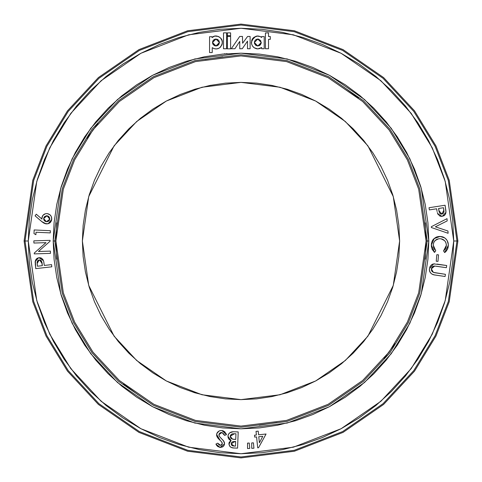 <?xml version="1.0" encoding="UTF-8"?>
<svg xmlns="http://www.w3.org/2000/svg" width="482" height="482" viewBox="0 0 482 482"><rect width="100%" height="100%" fill="white"/><g stroke="black" fill="none" stroke-linecap="round" stroke-linejoin="round"><path stroke-width="0.72" d="M359.192 64.118L341.286 53.382L322.41 44.458L302.756 37.421L282.5 32.348L261.853 29.288L241 28.263L220.147 29.288L199.5 32.348L179.244 37.421L159.59 44.458L140.714 53.382L122.808 64.118L106.04 76.554L90.574 90.574L76.554 106.04L64.118 122.808L53.382 140.714L44.458 159.59L37.421 179.244L32.348 199.5L29.288 220.147L28.263 241L25.028 241L33.662 301.473L46.862 335.641L68.221 370.586L98.991 403.723L139.364 431.565L187.835 450.327L241 456.972L294.165 450.327L342.636 431.565L383.009 403.723L413.779 370.586L435.138 335.641L448.338 301.473L456.972 241L448.338 180.527L435.138 146.359L413.779 111.414L383.009 78.277L342.636 50.435L294.165 31.673L241 25.028L187.835 31.673L139.364 50.435L98.991 78.277L68.221 111.414L46.862 146.359L33.662 180.527L25.028 241L28.263 241L36.771 181.431L49.773 147.775L70.812 113.36L101.118 80.717L140.889 53.291L188.637 34.806L241 28.263L293.363 34.806L341.111 53.291L380.882 80.717L411.188 113.36L432.227 147.775L445.229 181.431L453.737 241L456.972 241L448.338 301.473L435.138 335.641L413.779 370.586L383.009 403.723L342.636 431.565L294.165 450.327L241 456.972L187.835 450.327L139.364 431.565L98.991 403.723L68.221 370.586L46.862 335.641L33.662 301.473L25.028 241L24.1 241L32.776 180.268L46.031 145.956L67.48 110.86L98.382 77.584L138.93 49.616L187.606 30.776L241 24.1L294.394 30.776L343.07 49.616L383.618 77.584L414.52 110.86L435.969 145.956L449.224 180.268L457.9 241L456.972 241L457.9 241L449.224 180.268L435.969 145.956L414.52 110.86L383.618 77.584L343.07 49.616L294.394 30.776L241 24.1L187.606 30.776L138.93 49.616L98.382 77.584L67.48 110.86L46.031 145.956L32.776 180.268L24.1 241L32.776 301.732L46.031 336.044L67.48 371.14L98.382 404.416L138.93 432.384L187.606 451.224L241 457.9L294.394 451.224L343.07 432.384L383.618 404.416L414.52 371.14L435.969 336.044L449.224 301.732L457.9 241L449.224 301.732L435.969 336.044L414.52 371.14L383.618 404.416L343.07 432.384L294.394 451.224L241 457.9L187.606 451.224L138.93 432.384L98.382 404.416L67.48 371.14L46.031 336.044L32.776 301.732L24.1 241L25.028 241L33.662 180.527L46.862 146.359L68.221 111.414L98.991 78.277L139.364 50.435L187.835 31.673L241 25.028L294.165 31.673L342.636 50.435L383.009 78.277L413.779 111.414L435.138 146.359L448.338 180.527L456.972 241L453.737 241L452.712 220.147L449.652 199.5L444.579 179.244L437.542 159.59L428.618 140.714L417.882 122.808L405.446 106.04L391.426 90.574L375.96 76.554L359.072 64.034M56.798 222.841L55.906 241L53.183 241L60.696 293.586L72.173 323.302L90.749 353.692L117.506 382.503L152.613 406.724L194.77 423.039L241 428.817L287.23 423.039L329.387 406.724L364.494 382.503L391.251 353.692L409.827 323.302L421.304 293.586L428.817 241L421.304 188.414L409.827 158.698L391.251 128.308L364.494 99.497L329.387 75.276L287.23 58.961L241 53.183L194.77 58.961L152.613 75.276L117.506 99.497L90.749 128.308L72.173 158.698L60.696 188.414L53.183 241L54.797 241L62.25 188.866L73.632 159.409L92.038 129.278L118.566 100.714L153.378 76.704L195.168 60.527L241 54.797L286.832 60.527L328.622 76.704L363.434 100.714L389.962 129.278L408.368 159.409L419.75 188.866L427.203 241L428.817 241L427.914 259.406L425.208 277.644L420.732 295.52L414.52 312.872L406.639 329.537L397.162 345.347L386.184 360.15L373.809 373.809L360.15 386.184L345.347 397.162L329.537 406.639L312.872 414.52L295.52 420.732L277.644 425.208L259.406 427.914L241 428.817L222.594 427.914L204.356 425.208L186.48 420.732L169.128 414.52L152.463 406.639L136.653 397.162L121.85 386.184L108.191 373.809L95.816 360.15L84.838 345.347L75.361 329.537L67.48 312.872L61.268 295.52L56.792 277.644L54.086 259.406L53.183 241L54.086 222.594L56.792 204.356L61.268 186.48L67.48 169.128L75.361 152.463L84.838 136.653L95.816 121.85L108.191 108.191L121.85 95.816L136.653 84.838L152.463 75.361L169.128 67.48L186.48 61.268L204.356 56.792L222.594 54.086L241 53.183L259.406 54.086L277.644 56.792L295.52 61.268L312.872 67.48L329.537 75.361L345.347 84.838L360.15 95.816L373.809 108.191L386.184 121.85L397.162 136.653L406.639 152.463L414.52 169.128L420.732 186.48L425.208 204.356L427.914 222.594L428.817 241L427.203 241L419.75 293.134L408.368 322.591L389.962 352.722L363.434 381.286L328.622 405.296L286.832 421.473L241 427.203L195.168 421.473L153.378 405.296L118.566 381.286L92.038 352.722L73.632 322.591L62.25 293.134L54.797 241L55.906 241L63.311 292.827L74.626 322.109L92.924 352.059L119.295 380.455L153.897 404.32L195.439 420.4L241 426.094L286.561 420.4L328.103 404.32L362.705 380.455L389.076 352.059L407.374 322.109L418.689 292.827L426.094 241L427.203 241L426.094 241L418.689 292.827L407.374 322.109L389.076 352.059L362.705 380.455L328.103 404.32L286.561 420.4L241 426.094L195.439 420.4L153.897 404.32L119.295 380.455L92.924 352.059L74.626 322.109L63.311 292.827L55.906 241L63.311 189.173L74.626 159.891L92.924 129.941L119.295 101.545L153.897 77.68L195.439 61.6L241 55.906L286.561 61.6L328.103 77.68L362.705 101.545L389.076 129.941L407.374 159.891L418.689 189.173L426.094 241L425.202 222.859M399.626 241L393.282 285.416L367.905 336.177L345.305 360.512L315.65 380.967L280.048 394.746L241 399.626L201.952 394.746L166.35 380.967L136.695 360.512L114.095 336.177L88.718 285.416L82.374 241L83.133 225.449L85.422 210.056L89.2 194.951L94.448 180.298L101.1 166.224L109.107 152.872L118.379 140.364L128.833 128.833L140.364 118.379L152.872 109.107L166.224 101.1L180.298 94.448L194.951 89.2L210.056 85.422L225.449 83.133L241 82.374L256.551 83.133L271.944 85.422L287.049 89.2L301.702 94.448L315.776 101.1L329.128 109.107L341.636 118.379L353.167 128.833L363.621 140.364L372.893 152.872L380.901 166.224L387.552 180.298L392.8 194.951L396.578 210.056L398.867 225.449L399.626 241L398.867 256.551L396.578 271.944L392.8 287.049L387.552 301.702L380.901 315.776L372.893 329.128L363.621 341.636L353.167 353.167L341.636 363.621L329.128 372.893L315.776 380.901L301.702 387.552L287.049 392.8L271.944 396.578L256.551 398.867L241 399.626L225.449 398.867L210.056 396.578L194.951 392.8L180.298 387.552L166.224 380.901L152.872 372.893L140.364 363.621L128.833 353.167L118.379 341.636L109.107 329.128L101.1 315.776L94.448 301.702L89.2 287.049L85.422 271.944L83.133 256.551L82.374 241L88.718 196.584L114.095 145.823L136.695 121.488L166.35 101.033L201.952 87.254L241 82.374L280.048 87.254L315.65 101.033L345.305 121.488L367.905 145.823L393.282 196.584L399.626 241M29.288 220.147L28.263 241L29.288 261.853L32.348 282.5L37.421 302.756L44.458 322.41L53.382 341.286L64.118 359.192L76.554 375.96L90.574 391.426L106.04 405.446L122.928 417.966M122.808 417.882L140.714 428.618L159.59 437.542L179.244 444.579L199.5 449.652L220.147 452.712L241 453.737L261.853 452.712L282.5 449.652L302.756 444.579L322.41 437.542L341.286 428.618L359.192 417.882L375.96 405.446L391.426 391.426L405.446 375.96L417.882 359.192L428.618 341.286L437.542 322.41L444.579 302.756L449.652 282.5L452.712 261.853L453.737 241L445.229 300.569L432.227 334.225L411.188 368.64L380.882 401.283L341.111 428.709L293.363 447.194L241 453.737L188.637 447.194L140.889 428.709L101.118 401.283L70.812 368.64L49.773 334.225L36.771 300.569L28.263 241M452.712 261.853L453.737 241M445.898 210.857L445.091 205.236L429.028 207.718L429.366 209.899L436.638 208.778L436.915 210.501L436.638 208.778L429.366 209.899L429.028 207.718L445.091 205.236L445.94 212.315L445.94 211.369L445.94 212.315L442.319 216.316L444.856 214.984L443.705 215.876M445.729 213.387L445.826 213.038M441.946 216.358L437.632 213.514L438.367 214.809M439.078 215.544L440.09 216.117M437.463 213.026L437.325 212.526M444.826 237.957L440.09 236.427C445.332 237.042 448.079 240 448.344 245.308L448.103 247.411L448.344 245.308L444.657 252.574L445.452 251.959M443.548 250.905L444.657 252.574L445.085 252.261L444.657 252.574L443.548 250.905L446.374 245.29C446.067 241.277 443.91 239.084 439.903 238.704L438.614 238.789L439.903 238.704C435.849 238.952 433.625 241.096 433.24 245.157L433.872 248.236L433.24 245.157L435.746 250.773L434.577 252.399L431.336 245.025L434.288 238.379L440.09 236.427L433.939 238.686M445.211 249.11L444.151 250.363M446.175 246.905L446.374 245.29L445.615 248.423M445.922 242.771L444.97 241.102L445.922 242.771L446.374 244.97L446.278 244.013M441.813 238.982L444.543 240.62L441.187 238.837L442.536 239.247M436.096 239.747L435.186 240.488L438.614 238.789M434.113 241.856L435.74 240L437.355 239.108M433.74 242.627L434.457 241.331M433.282 244.507L433.523 243.235M434.686 249.598L434.24 248.941M431.89 241.801L431.336 245.549L432.077 249.104L434.577 252.399L435.746 250.773L435.463 250.495M431.354 244.555L431.336 245.025M432.059 241.362L432.408 240.638L432.059 241.362M433.047 239.668L434.288 238.379L432.408 240.638M435.571 237.487L437.005 236.861L434.288 238.379M437.005 236.861L439.307 236.439L437.005 236.861M441.771 236.608L443.38 237.12L439.307 236.439M445.519 238.53L443.717 237.283M443.38 237.12L444.476 237.716M445.284 238.319L447.115 240.452L445.495 238.506M447.772 248.537L448.326 244.464L447.115 240.452M435.318 266.088L432.92 266.401L431.492 268.257L431.354 268.842L433.39 272.39L445.416 274.312L445.097 276.499L434.204 274.861L431.842 274.035L430.408 272.722M432.288 271.673L431.517 270.474L433.39 272.39M433.969 272.571L434.885 272.752M429.432 270.468L429.438 268.643L433.649 263.895L446.712 265.516L446.386 267.703L434.656 266.04L431.354 268.842L431.733 267.703M430.077 266.558L429.661 267.618M430.324 266.136L431.685 264.678L433.101 264.009M434.071 263.853L434.65 263.853M39.319 257.701L38.59 257.78L35.186 261.557L35.331 260.84L35.74 268.619L51.803 266.817L51.562 264.63L44.284 265.449L43.934 262.708L44.284 265.449L51.562 264.63L51.803 266.817L35.74 268.619L35.15 262.021M35.572 260.153L36.373 258.954M37.548 258.111L36.379 258.948M39.687 257.695L41.771 258.358L39.687 257.695M40.831 257.894L41.223 258.051M42.561 259.057L43.199 260.027L41.458 258.165M43.639 261.196L44.284 265.449M41.97 218.997L41.856 218.232L42.03 219.135L36.289 214.207L35.072 215.822L42.259 221.997M43.687 214.629L42.44 216.087L43.687 214.629L45.392 213.749L42.94 215.346M46.82 213.574L45.392 213.749M42.44 216.087L41.886 217.924C42.482 214.978 44.29 213.538 47.302 213.61L50.074 214.839L47.302 213.61C50.405 214.315 51.875 216.273 51.725 219.497L51.755 218.985L51.725 219.497C51.098 222.503 49.248 223.961 46.164 223.877L44.922 223.582L48.122 223.726L46.164 223.877L41.693 221.533L35.072 215.822L36.289 214.207L42.03 219.135L41.856 218.232M50.712 222.027L49.875 222.859L51.526 220.461L51.604 217.478L51.755 218.985L51.261 216.49L50.074 214.839L50.731 215.581M49.875 222.859L48.122 223.726L49.875 222.859M43.76 223.039L44.326 223.335M233.318 447.941L237.566 448.139L238.204 431.92L233.149 431.739L238.204 431.92L237.566 448.139L234.246 448.007C231.107 448.097 229.336 446.663 228.92 443.717L229.101 442.717L228.932 444.199L231.083 440.512L230.203 441.024L231.083 440.512L227.932 436.264L228.378 438.331M230.571 447.055L229.842 446.398L231.402 447.507L233.764 447.983M230.745 440.391L230.414 440.253L231.083 440.512L228.92 443.717L229.842 446.398M229.534 441.795L229.101 442.717M229.793 439.909L228.757 438.939L231.083 440.512M219.135 439.433L220.25 440.47L216.617 434.463L216.81 433.571L216.617 434.463C217.304 431.727 219.081 430.426 221.937 430.553L223.497 430.974L221.937 430.553L226.486 434.662L225.823 433.228M224.341 431.468L225.359 432.505L222.732 430.703M226.48 434.656L224.63 435.409L221.877 432.505L218.93 434.674L219.521 436.535L223.901 441.331L224.51 443.946L220.099 447.398L215.87 444.127L217.677 443.157L220.69 445.374L222.262 443.771L221.6 441.795L218.997 439.295M223.588 433.607L224.63 435.409L226.486 434.662L225.793 433.179M219.786 433.095L220.864 432.571L222.383 432.631M219.943 432.981L218.93 434.674L219.943 432.981M219.28 436.15L218.93 435.059M222.811 440.012L220.919 438.18M224.335 442.259L224.528 443.259L223.329 440.566M224.052 445.44L224.528 443.301M224.058 445.428L223.612 446.073L224.058 445.428M223.046 446.609L220.099 447.398L222.383 447.013L223.612 446.073L223.046 446.609M216.4 444.982L218.123 446.742L220.877 447.41M217.563 446.332L217.189 445.971M216.948 445.705L217.304 446.091M216.322 444.862L216.623 445.296M219.473 445.109L218.201 443.886L219.063 444.844M219.9 445.284L219.485 445.121M222.196 444.115L221.033 445.314L222.196 444.121M222.262 443.771L222.268 443.313M222.142 442.717L221.6 441.795L222.142 442.717M217.599 437.68L218.015 438.216M216.798 436.102L217.822 437.975L220.25 440.47M217.28 437.192L216.695 435.722M218.955 431.119L216.81 433.571L217.653 432.161M219.087 431.047L218.111 431.715M212.815 36.879L214.773 36.066L212.056 37.566L212.056 36.71L209.556 36.71L209.556 52.568L212.225 52.568L212.225 47.67L214.267 48.67L212.225 47.67C215.123 49.459 217.804 49.333 220.262 47.296L218.473 48.447L216.406 48.917L214.267 48.67L216.406 48.917L218.473 48.447L220.262 47.296L221.985 44.754L220.262 47.296C222.907 43.446 223.009 40.355 220.581 38.018L218.286 36.469L220.581 38.018C217.189 35.433 214.345 35.282 212.056 37.566L212.056 36.71L209.556 36.71L209.556 52.568L212.225 52.568L212.225 47.67M215.906 35.963L218.286 36.469L214.773 36.066M221.184 38.753L222.112 40.843L222.298 43.41L222.112 40.843L220.581 38.018M256.502 48.76L254.249 47.778L257.719 48.893L259.918 48.519L261.702 47.549L261.702 48.742L264.202 48.742L264.202 36.554L261.702 36.554L261.702 37.494L260.563 36.65L257.394 36.102L254.05 37.222L252.695 38.476L254.05 37.222M255.671 36.439L251.755 40.217L252.695 38.476L251.755 40.217L251.496 43.748L252.49 46.031L254.249 47.778L252.49 46.031M358.421 97.918L343.726 87.031M222.859 56.798L204.892 59.461M97.918 123.579L87.103 138.165M425.202 259.159L426.094 241L418.689 189.173L407.374 159.891L389.076 129.941L362.705 101.545L328.103 77.68L286.561 61.6L241 55.906L195.439 61.6L153.897 77.68L119.295 101.545L92.924 129.941L74.626 159.891L63.311 189.173L55.906 241L56.798 259.141M123.579 384.082L138.274 394.969M259.141 425.202L277.108 422.539M384.082 358.421L394.897 343.835M392.8 287.049L392.396 288.35M271.944 396.578L271.258 396.716M194.951 392.8L193.65 392.396M85.422 271.944L85.284 271.258M89.2 194.951L89.604 193.65M210.056 85.422L210.742 85.284M287.049 89.2L288.35 89.604M396.578 210.056L396.716 210.742M54.797 241L62.25 188.866L73.632 159.409L92.038 129.278L118.566 100.714L153.378 76.704L195.168 60.527L241 54.797L286.832 60.527L328.622 76.704L363.434 100.714L389.962 129.278L408.368 159.409L419.75 188.866L427.203 241L419.75 293.134L408.368 322.591L389.962 352.722L363.434 381.286L328.622 405.296L286.832 421.473L241 427.203L195.168 421.473L153.378 405.296L118.566 381.286L92.038 352.722L73.632 322.591L62.25 293.134L54.797 241M221.985 44.754L222.298 43.41M213.538 40.048L215.972 39.048L212.508 42.512L215.972 45.977L214.623 45.706L213.098 44.446L212.574 43.211L212.779 41.163L214.032 39.638L215.273 39.114L217.316 39.319L218.84 40.578L219.437 42.512L218.84 44.446L217.316 45.706L215.972 45.977L213.538 44.977M215.876 35.963L217.081 36.096M218.268 36.463L219.461 37.102M213.508 44.947L212.568 41.838M213.11 40.56L213.508 40.078M218.406 44.977L215.972 45.977L219.437 42.512L218.43 44.947M215.972 39.048L219.437 42.512L215.972 39.048M219.437 42.512L219.364 41.814M217.906 39.638L217.316 39.319M255.346 44.947L254.339 42.512L257.81 39.048L254.339 42.512L257.81 45.977L255.87 45.386L254.412 43.211L254.617 41.163L255.87 39.638L258.503 39.114L260.678 40.578L261.202 43.211L259.744 45.386L257.81 45.977L255.37 44.977M251.375 42.482C251.815 46.35 253.93 48.483 257.719 48.893L261.702 47.549L261.702 48.742L264.202 48.742L264.202 36.554L261.702 36.554L261.702 37.494C257.099 34.427 253.659 36.084 251.375 42.482M260.244 44.977L257.81 45.977L261.274 42.512L261.208 43.181M260.666 44.465L260.268 44.947M258.503 39.114L257.81 39.048L261.274 42.512L257.81 39.048L257.111 39.114M256.46 39.319L255.87 39.638M254.412 43.211L254.617 43.856M257.111 45.904L259.153 45.706M231.294 48.754L234.927 48.712L239.753 41.386L239.753 48.754L242.283 48.694L247.501 41.145L247.483 48.736L250.122 48.736L250.122 36.469L247.609 36.469L242.597 43.235L242.47 36.427L239.699 36.469L231.294 48.754L234.927 48.712L239.753 41.386L239.753 48.754L242.283 48.694L247.501 41.145L247.483 48.736L250.122 48.736L250.122 36.469L247.609 36.469L242.597 43.235L242.47 36.427L239.699 36.469L231.294 48.754M265.425 32.915L265.425 48.742L268.51 48.742L268.51 39.355L270.294 39.355L270.294 36.524L268.51 36.524L268.51 32.915L265.425 32.915L268.51 32.915L268.51 36.524L270.294 36.524L270.294 39.355L268.51 39.355L268.51 48.742L265.425 48.742L265.425 32.915M227.341 36.379L227.341 48.833L230.619 48.833L230.619 36.379L227.341 36.379L230.619 36.379L230.619 48.833L227.341 48.833L227.341 36.379M227.341 32.872L227.341 35.722L230.619 35.722L230.619 32.872L227.341 32.872L230.619 32.872L230.619 35.722L227.341 35.722L227.341 32.872M223.503 32.848L223.503 48.76L226.642 48.76L226.642 32.848L223.503 32.848L226.642 32.848L226.642 48.76L223.503 48.76L223.503 32.848M222.335 430.613L220.81 430.54M216.81 433.571L216.677 435.638M222.136 444.326L221.931 444.693M224.419 442.572L223.672 440.988M219.015 435.523L218.924 434.866M220.388 432.734L220.852 432.571M223.606 433.625L224.166 434.475M221.021 430.528L220.117 430.661M219.678 430.788L219.256 430.962M217.774 432.029L217.472 432.372M217.207 432.746L216.984 433.149M216.599 434.878L216.623 435.294M216.695 435.704L217.111 436.879M218.436 438.704L218.762 439.048M217.677 443.157L215.87 444.127M219.406 447.278L219.75 447.35M224.359 444.711L224.51 443.946M224.534 443.603L224.528 443.259M223.413 440.662L222.847 440.048M219.039 434.18L219.394 433.505M220.864 432.571L221.371 432.493M233.149 431.739L229.8 432.794L228.462 434.318L227.932 436.264C228.516 433.167 230.42 431.661 233.656 431.745L232.643 431.764M235.662 441.446L235.475 446.091L233.035 445.922L231.667 445.241L231.185 444.067L231.589 442.566L232.884 441.602L235.662 441.446L235.475 446.091L234.065 446.037L235.475 446.091L235.662 441.446L235.174 441.428L235.662 441.446M235.957 433.8L235.734 439.439L232.511 439.126L230.842 438.132L230.197 436.324L231.089 434.481L232.667 433.794L235.957 433.8L235.734 439.439L235.957 433.8L234.415 433.74L235.957 433.8M231.631 431.926L230.01 432.643M229.806 432.788L229.504 433.035M229.052 433.487L228.733 433.884M228.462 434.318L228.082 435.258M227.98 435.758L228.088 437.596M228.528 438.596L228.757 438.939M229.022 439.247L230.414 440.253M231.402 447.507L231.86 447.664M232.324 447.784L233.282 447.935M235.174 441.428L231.185 443.808L234.065 446.037M231.583 442.572L231.926 442.169M232.884 441.602L233.198 441.524M232.782 445.862L232.366 445.723M234.415 433.74L230.197 436.324L232.511 439.126L235.734 439.439M230.233 435.975L230.324 435.638M230.318 435.638L231.987 433.951M231.613 438.753L231.197 438.475M230.848 438.138L230.227 436.831M233.535 439.307L234.553 439.391M233.192 439.259L232.848 439.204L233.192 439.259M234.571 439.391L235.258 439.421M247.537 448.525L247.543 443.127L249.248 443.042L249.748 448.423L247.537 448.525L249.748 448.423L249.248 443.042L247.543 443.127L247.537 448.525M251.718 448.326L251.712 442.928L253.424 442.844L253.93 448.218L251.718 448.326L253.93 448.218L253.424 442.844L251.712 442.928L251.718 448.326M258.539 447.736L257.701 447.82L256.587 436.915L254.695 437.114L254.502 435.198L256.394 434.999L256.026 431.366L258.213 431.143L258.581 434.782L266.058 434.017L258.539 447.736L257.701 447.82L256.587 436.915L254.695 437.114L254.502 435.198L256.394 434.999L256.026 431.366L258.213 431.143L258.581 434.782L266.058 434.017L258.539 447.736M258.78 436.698L259.4 442.801L262.762 436.294L258.78 436.698L262.762 436.294L258.78 436.698L259.4 442.801L258.78 436.698M262.762 436.294L259.4 442.801L262.762 436.294M42.693 222.329L41.693 221.533M46.386 221.726L44.332 220.684L43.627 218.503L44.784 216.43L47.067 215.773L48.224 216.135L49.706 218.003L49.67 219.786L48.616 221.172L46.386 221.726L49.797 219.208L47.067 215.773L43.627 218.503L46.386 221.726M43.326 222.768L43.934 223.142M45.543 223.768L46.164 223.877M48.116 223.726L51.725 219.497M47.302 213.61L45.441 213.737M44.651 214.032L44.236 214.255M42.693 215.677L41.868 218.539M46.158 215.797L47.369 215.822M45.525 221.527L44.332 220.684M43.91 220.051L43.627 218.503M49.742 219.533L49.477 220.214M48.953 220.889L47.266 221.72M48.23 216.141L48.7 216.472M49.128 216.912L49.797 219.208M44.784 216.43L43.989 217.346M35.909 234.722L33.993 233.595L34.162 229.956L50.375 230.709L50.273 232.902L36.017 232.24L35.909 234.722L33.993 233.595L34.162 229.956L50.375 230.709L50.273 232.902L36.017 232.24L35.909 234.722M50.399 251.11L50.471 253.369L34.258 253.893L34.234 253.092L46.001 242.651L33.909 243.042L33.836 240.861L50.056 240.343L50.08 241.211L38.452 251.496L50.399 251.11L50.471 253.369L34.258 253.893L34.234 253.092L46.001 242.651L33.909 243.042L33.836 240.861L50.056 240.343L50.08 241.211L38.452 251.496L50.399 251.11M43.85 262.202L43.754 261.696M39.651 257.695L38.162 257.882M42.344 265.666L37.433 266.221L37.102 262.112L38.042 260.413L39.843 259.973L41.446 260.961L42.344 265.666L37.433 266.221L37.162 263.865L37.433 266.221L42.344 265.666L42.121 263.431L42.344 265.666M43.748 261.678L43.488 260.702L38.952 257.725M41.301 258.087L40.06 257.725M38.59 257.78L38.235 257.858M37.494 258.135L36.011 259.388M35.27 264.365L35.367 265.299M41.958 262.359L42.121 263.431L39.524 259.949M39.849 259.973L40.825 260.346M41.012 260.485L41.916 262.154M39.199 259.967L37.132 263.552M37.102 262.112L37.15 261.744M37.084 262.612L37.584 260.84M37.717 260.69L38.042 260.413M38.361 260.214L38.891 260.021M432.824 264.094L432.426 264.257M434.565 272.698L445.416 274.312L445.097 276.499L435.439 275.083C431.372 274.722 429.372 272.577 429.438 268.643L429.372 269.896M430.456 272.788L429.811 271.734M433.005 274.529L432.408 274.312M433.613 274.716L434.21 274.861M431.354 268.842L431.517 270.474M433.372 266.197L432.474 266.733M434.656 266.04L434.059 266.058M437.053 264.094L446.712 265.516L446.386 267.703L436.216 266.209M432.444 266.757L432.047 267.203M432.059 271.426L432.45 271.818M434.824 274.981L433.595 274.71M429.805 271.715L429.583 271.131M431.354 264.943L431.685 264.678M436.812 254.701L438.536 254.858L437.969 261.383L436.24 261.232L436.812 254.701L438.536 254.858L437.969 261.383L436.24 261.232L436.812 254.701M445.085 252.261L446.525 250.815M447.392 249.423L448.103 247.411M448.344 245.308L448.242 243.621M448.146 243.061L447.838 241.976M433.848 251.749L434.577 252.399M434.692 249.604L434.318 249.061M443 239.47L443.699 239.897M444.79 240.886L445.332 241.615M445.398 241.723L445.657 242.175M445.934 247.712L445.422 248.772M445.495 251.923L447.404 249.405M432.993 239.735L432.685 240.175M431.523 243.157L431.39 244.091M431.336 245.549L431.492 247.103M432.077 249.104L432.547 250.038M433.872 248.236L433.583 247.501M444.073 240.187L444.97 241.102M431.318 226.715L447.019 218.659L447.182 220.907L435.348 226.823L447.941 231.005L448.109 233.276L431.372 227.522L431.318 226.715L447.019 218.659L447.182 220.907L435.348 226.823L447.941 231.005L448.109 233.276L431.372 227.522L431.318 226.715M436.915 210.501L437.102 211.52M440.837 216.322L441.578 216.376M444.856 214.984L445.29 214.394L444.856 214.978M445.892 212.676L445.94 212.315L445.892 212.676M438.578 208.483L443.494 207.724L443.988 211.96L443.115 213.58L441.325 214.098L439.674 213.171L438.578 208.483L443.494 207.724L443.856 210.074L443.494 207.724L438.578 208.483L438.897 210.718L438.578 208.483M437.469 213.032L437.951 214.183M440.217 216.165L441.518 216.376M442.319 216.316L444.073 215.671M444.404 215.418L444.82 215.026M445.464 214.074L445.681 213.538M445.94 211.369L445.904 210.899M445.856 210.429L445.742 209.495M441.325 214.098L441 214.044M440.687 213.942L439.674 213.171M439.156 211.99L439.012 211.357M438.897 210.718L441.97 214.074L443.856 210.074M443.958 210.875L443.994 211.815M442.277 214.008L441.97 214.074M225.745 53.888L224.431 53.743M220.611 46.308L220.678 47.001M226.353 53.767L226.926 53.52"/></g></svg>
